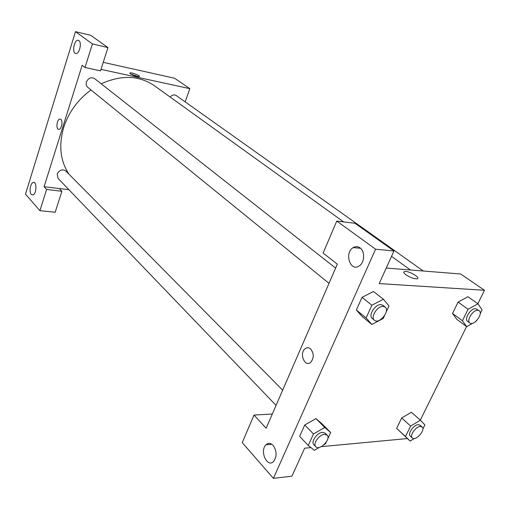 <?xml version="1.0" encoding="UTF-8"?>
<svg xmlns="http://www.w3.org/2000/svg" width="510" height="510" viewBox="0 0 510 510"><rect width="100%" height="100%" fill="white"/><g stroke="black" fill="none" stroke-linecap="round" stroke-linejoin="round"><path stroke-width="0.76" d="M68.901 189.701L59.338 188.547L61.901 191.269L55.176 212.243L39.92 210.687L25.5 194.157L75.486 31.645L90.755 35.337L107.98 47.589L92.425 43.924L75.486 31.645M103.249 62.335L174.643 78.266L189.841 88.663L185.162 101.866M31.276 194.386L32.767 194.967C36.541 194.501 37.166 181.407 33.367 182.433C30.479 182.688 28.853 191.996 31.276 194.386M61.901 191.269L46.608 189.452L39.92 210.687M59.338 188.547L44.089 186.717L46.608 189.452M44.089 186.717L82.174 65.274L85.011 67.486L100.521 70.833L107.98 47.589M78.91 40.596L78.043 40.277C73.944 39.774 71.738 53.741 75.939 53.55C79.426 54.009 82.072 42.521 78.91 40.596M85.011 67.486L92.425 43.924M60.907 119.461C63.138 121.195 61.512 129.4 58.95 129.4C55.686 129.967 56.712 119.136 59.925 119.098L60.907 119.461L59.925 119.098C56.712 119.136 55.686 129.967 58.95 129.4M130.375 73.854L129.929 72.955C131.217 72.088 141.053 75.926 139.313 76.621C136.839 76.723 133.862 75.799 130.375 73.854M100.993 69.36L189.841 88.663M138.516 76.717L130.394 73.873M170.136 97.034C172.144 94.879 174.184 94.382 176.25 95.542L423.3 271.008M329.007 283.343L87.72 87.28C86.235 85.941 85.788 84.182 86.388 81.989C88.377 77.985 91.105 76.851 94.573 78.597L335.618 268.101M276.063 405.38L58.025 178.373L57.203 174.082C59.46 169.926 62.328 168.887 65.809 170.971L282.661 390.175M68.958 174.159C60.276 161.007 58.522 145.452 63.686 127.481C68.684 112.251 77.781 99.73 90.978 89.926M101.178 83.787C121.38 74.747 139.115 75.384 154.377 85.693L343.625 221.895M337.327 264.154L266.144 428.253L254.012 415.057L242.25 442.629L273.411 478.354L375.564 249.186L336.772 221.066L323.117 253.075L337.327 264.154M386.229 268.056L460.677 273.991L484.5 290.292L477.857 303.724M310.686 349.006C314.064 353.519 314.09 357.95 310.762 362.285C304.872 367.806 298.885 353.353 305.069 348.744C306.937 347.342 308.811 347.431 310.686 349.006C308.811 347.431 306.943 347.342 305.069 348.744C298.885 353.353 304.872 367.806 310.769 362.285M273.137 445.402C276.866 450.942 277.064 456.252 273.723 461.333C267.342 468.518 259.258 450.834 266.016 444.777C268.311 442.756 270.689 442.967 273.137 445.402M359.996 247.841C365.141 251.239 364.714 262.535 359.301 265.876C350.306 272.467 343.918 252.743 353.251 247.579C355.572 246.253 357.816 246.336 359.996 247.841M336.772 221.066L354.992 223.272L393.962 250.984L379.191 283.585L484.5 290.292M393.962 250.984L375.564 249.186M273.411 478.354L291.962 476.161L304.629 448.201L310.966 447.601M272.327 414.005L254.012 415.057M319.387 447.378L314.338 450.304L308.257 445.434L299.631 436.381L304.757 424.97L315.977 418.633L321.906 423.733L330.684 432.531L327.777 438.849M405.488 436.534L396.627 428.394L401.695 417.977L411.404 412.246L401.695 417.977L396.627 428.394L410.11 441.054L405.488 436.534L410.646 426.048L420.412 420.221L424.887 424.887L422.835 429.006M462.417 320.752L452.529 313.491L458.076 302.086L467.925 296.718L458.076 302.086L452.529 313.491L456.852 319.375L466.688 326.63L462.417 320.752L468.072 309.251L477.972 303.807L482.09 309.838L480.222 313.586M366.116 317.966L356.356 309.984L362.017 297.368L373.467 291.484L362.017 297.368L356.356 309.984L362.164 316.506L371.886 324.475L366.116 317.966L371.892 305.241L383.424 299.242L388.996 305.955L386.166 312.088M407.401 438.562L321.3 446.639M466.58 326.547L420.31 420.132M405.934 274.782C403.595 272.977 403.193 271.881 404.717 271.505C408.88 270.619 421.744 278.307 416.919 278.836C413.75 278.83 410.085 277.478 405.934 274.782M416.919 278.836C421.744 278.307 408.873 270.619 404.717 271.505L403.85 271.996M476.825 320.427L475.339 321.791M472.795 323.212L466.688 326.63M479.177 310.692L475.575 308.665C470.704 308.104 463.839 319.132 467.632 321.389L469.863 323.015C473.873 326.387 483.665 313.459 479.177 310.692L477.825 310.265C472.955 309.71 466.07 320.764 469.863 323.015M468.072 309.251L458.076 302.086M477.972 303.807L467.925 296.737M414.349 438.492L410.11 441.054M422.101 426.972L420.087 425.174L418.219 424.651C413.635 424.734 407.35 433.921 410.34 436.152L412.335 437.975C415.656 441.456 425.907 429.911 422.101 426.972L420.24 426.456C415.65 426.545 409.345 435.75 412.335 437.975M410.646 426.048L401.695 417.977M420.412 420.221L411.404 412.252M384.521 315.664L383.233 318.463L371.886 324.475M385.158 307.052L382.921 305.292L380.964 304.617C375.207 303.985 367.946 315.569 372.243 318.476L374.448 320.267C379.185 324.615 390.443 310.724 385.158 307.052L383.201 306.376C377.438 305.758 370.152 317.36 374.448 320.267M371.892 305.241L362.017 297.368M383.424 299.242L373.467 291.497M326.285 442.087L325.469 443.859L324.06 444.675M308.257 445.434L313.478 433.933L324.774 427.482L330.684 432.537M327.146 435.138L325.17 433.143L322.556 432.34C317.239 432.467 310.59 441.889 313.828 444.688L315.773 446.715C319.528 451.152 331.468 438.976 327.146 435.138L324.532 434.341C319.209 434.475 312.541 443.923 315.773 446.715M299.631 436.381L304.757 424.97L315.977 418.646L324.774 427.482M313.478 433.933L304.757 424.97M33.367 182.433L34.195 182.535M78.043 40.277L78.578 40.405M129.929 72.955L129.814 73.293M410.442 269.981L391.521 256.371M266.016 444.777L271.843 444.267M353.251 247.579L360.544 248.287"/></g></svg>
